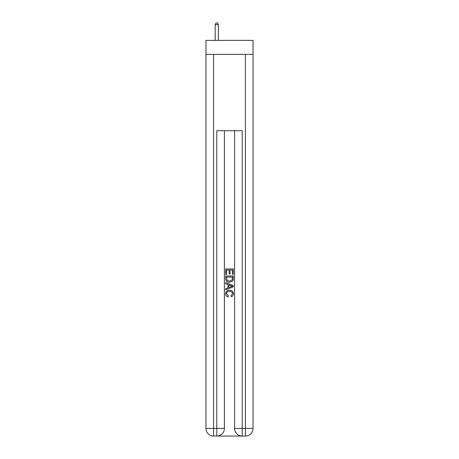 <?xml version="1.0" encoding="UTF-8"?>
<svg xmlns="http://www.w3.org/2000/svg" width="459" height="459" viewBox="0 0 459 459"><rect width="100%" height="100%" fill="white"/><g stroke="black" fill="none" stroke-linecap="round" stroke-linejoin="round"><path stroke-width="0.69" d="M253.035 54.374L253.035 40.381L205.965 40.381L205.965 54.374L253.035 54.374L253.035 428.419L245.404 428.419L245.404 54.374M217.348 436.05L241.652 436.05M213.596 54.374L213.596 428.419L205.965 428.419A7.631 7.631 0 0 0 213.596 436.05L216.78 436.05A7.631 7.631 0 0 0 224.411 428.419L224.411 130.712L224.411 428.419L216.78 428.419L216.78 130.712L242.22 130.712L242.22 428.419L245.404 428.419L245.404 436.05L242.22 436.05A7.631 7.631 0 0 1 234.589 428.419L234.589 130.712M205.965 428.419L205.965 54.374M245.404 436.05A7.631 7.631 0 0 0 253.035 428.419M225.685 274.522L225.685 268.945L233.315 268.945L233.315 274.327L232.438 274.327L232.438 270.024L230.085 270.024L230.085 274.034L229.207 274.034L229.207 270.024L226.562 270.024L226.562 274.522L225.685 274.522M225.685 278.728L225.685 275.991L233.315 275.991L233.206 279.95L232.661 281.063L229.54 282.256C227.102 282.262 225.817 281.086 225.685 278.728M226.562 277.07L227.102 280.443L229.557 281.178L232.277 279.875L232.438 277.07L226.562 277.07M225.685 283.725L225.685 282.578L233.315 285.613L233.315 286.823L225.685 289.858L225.685 288.711L228.031 287.845L228.031 284.591L225.685 283.725M231.026 285.699L228.915 284.913L228.915 287.523L232.438 286.215L231.026 285.699M226.465 293.714L228.375 295.86L228.129 296.933C226.511 296.514 225.662 295.476 225.587 293.817C225.794 291.471 227.113 290.295 229.557 290.277C231.904 290.329 233.189 291.499 233.413 293.794C233.373 295.303 232.638 296.284 231.198 296.738L230.963 295.659L232.535 293.743C232.306 292.096 231.319 291.299 229.563 291.356C227.773 291.264 226.74 292.05 226.465 293.714M218.369 40.381L218.369 24.602L215.185 24.602L215.185 40.381M215.185 24.602L216.143 22.95L217.411 22.95L218.369 24.602M213.596 436.05L213.596 428.419L216.78 428.419L216.78 436.05M242.22 436.05L242.22 428.419L234.589 428.419"/></g></svg>
